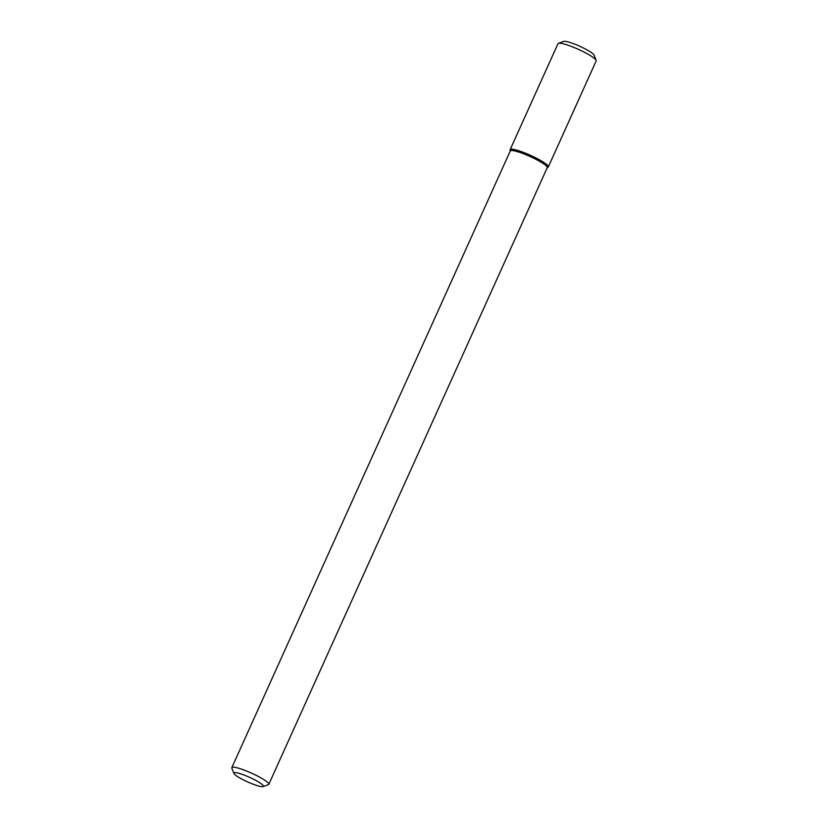 <?xml version="1.0" encoding="UTF-8"?>
<svg xmlns="http://www.w3.org/2000/svg" width="828" height="828" viewBox="0 0 828 828"><rect width="100%" height="100%" fill="white"/><g stroke="black" fill="none" stroke-linecap="round" stroke-linejoin="round"><path stroke-width="1.24" d="M510.203 151.089L510.089 149.961A20.948 3.208 24.3 0 1 538.076 159.059A20.948 3.208 24.3 0 1 548.126 167.132L547.194 167.794M233.889 773.404L231.85 768.187A20.286 3.105 24.3 0 1 231.819 767.649L510.265 150.965A20.286 3.105 24.3 0 1 537.331 160.063A20.286 3.105 24.3 0 1 547.256 167.66L268.81 784.344A20.286 3.105 24.3 0 1 268.386 784.685L263.128 786.6A16.229 2.484 24.3 0 1 247.644 781.911A16.229 2.484 24.3 0 1 233.889 773.404A16.229 2.484 24.3 0 1 240.441 773.776A16.229 2.484 24.3 0 1 255.521 780.255A16.229 2.484 24.3 0 1 263.128 786.6M231.819 767.649A20.286 3.105 24.3 0 1 258.895 776.747A20.286 3.105 24.3 0 1 268.81 784.344M538.076 159.059A20.948 3.208 24.3 0 1 548.322 166.904L596.181 60.91A20.948 3.208 24.3 0 0 596.15 60.351A20.948 3.208 24.3 0 0 585.934 53.064A20.948 3.208 24.3 0 0 558.424 43.315A20.948 3.208 24.3 0 0 557.989 43.667L510.131 149.661A20.948 3.208 24.3 0 1 538.076 159.059M558.424 43.315L563.692 41.4A16.891 2.587 24.3 0 1 585.872 49.256A16.891 2.587 24.3 0 1 594.111 55.134L596.15 60.351"/></g></svg>
